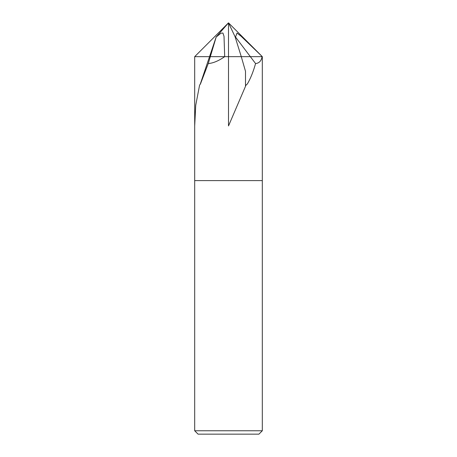 <?xml version="1.0" encoding="UTF-8"?>
<svg xmlns="http://www.w3.org/2000/svg" width="457" height="457" viewBox="0 0 457 457"><rect width="100%" height="100%" fill="white"/><g stroke="black" fill="none" stroke-linecap="round" stroke-linejoin="round"><path stroke-width="0.69" d="M246.032 85.082L245.5 85.648L245.5 71.303L241.279 56.657L262.09 56.657C261.37 60.878 259.199 63.18 255.572 63.563C253.264 71.783 250.516 78.604 247.323 84.019L246.032 85.082L228.506 125.938L228.5 22.85L194.693 56.657L224.695 56.657C218.64 60.878 213.162 63.18 208.255 63.563L200.423 84.019L199.595 85.082L195.727 105.333L194.693 125.938L194.693 56.657L194.693 180.606L262.307 180.606L262.307 430.768L194.693 430.768L198.075 434.15L258.925 434.15L262.307 430.768M228.5 180.606L262.307 180.606L228.5 180.606M262.307 125.349L262.307 56.657L228.5 22.85L216.195 37.006L220.96 33.19L222.936 33.047L224.016 36.286L224.695 56.657L228.506 56.657L210.323 56.657L216.195 37.006M255.572 63.563L250.35 56.657L241.273 56.657L235.075 36.749L235.504 37.006L237.04 33.047L241.165 36.286L262.307 56.657L262.307 180.606M208.255 63.563L210.317 56.657M200.212 84.277L216.258 36.749M228.5 22.85L235.075 36.749M241.273 56.657L228.506 56.657M262.307 56.657L250.35 56.657L235.504 37.006M194.693 180.606L194.693 430.768"/></g></svg>
